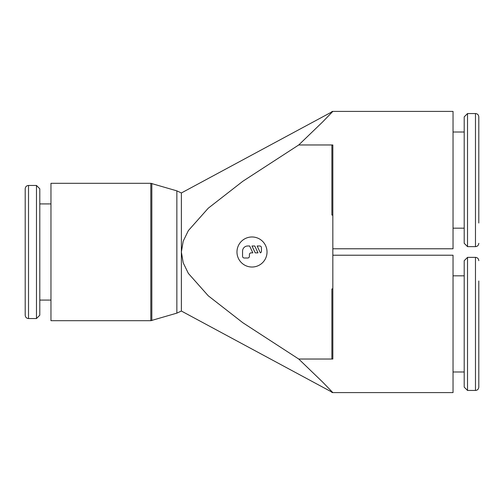 <?xml version="1.0" encoding="UTF-8"?>
<svg xmlns="http://www.w3.org/2000/svg" width="504" height="504" viewBox="0 0 504 504"><rect width="100%" height="100%" fill="white"/><g stroke="black" fill="none" stroke-linecap="round" stroke-linejoin="round"><path stroke-width="0.76" d="M331.884 392.087L181.377 311.031L176.86 313.135L150.816 320.689L50.961 320.689L50.961 183.311L150.816 183.311L176.86 190.865L181.377 192.969L181.377 252L183.198 241.196L188.364 230.593L208.259 208.196L242.796 181.295L298.733 144.969L332.835 144.969L332.835 215.214L331.884 215.051L331.884 145.133L332.835 144.969M151.836 320.601L151.836 183.399M176.86 313.135L176.86 190.865M332.835 359.031L331.884 358.867L331.884 288.95L332.835 288.786L332.835 359.031L298.733 359.031L322.705 382.133L332.835 392.597L453.039 392.597L453.039 255.219L332.835 255.219M332.835 248.781L453.039 248.781L453.039 111.403L332.835 111.403L322.705 121.867L298.733 144.969M331.884 391.677C333.163 392.893 333.163 392.893 331.884 391.677L331.884 392.515L332.835 392.597M331.884 111.913L181.377 192.969M331.884 112.323L331.884 112.323C333.163 111.107 333.163 111.107 331.884 112.323L331.884 111.485L332.835 111.403M36.471 318.541L28.526 318.541C26.523 318.364 25.414 317.255 25.2 315.214L25.2 188.786C25.414 186.745 26.523 185.636 28.526 185.459L36.471 185.459L39.797 188.786L39.797 315.214L36.471 318.541L36.471 185.459M50.961 203.918L39.797 203.918M39.797 300.082L50.961 300.082M478.8 280.98L478.8 387.122C478.586 389.164 477.477 390.272 475.474 390.449L467.529 390.449L464.203 387.122L464.203 260.694L467.529 257.368L475.474 257.368L475.474 390.449M467.529 257.368L467.529 390.449M453.039 275.827L464.203 275.827M464.203 371.99L453.039 371.99M467.529 113.551L467.529 246.632L464.203 243.306L464.203 116.878L467.529 113.551L475.474 113.551C477.477 113.728 478.586 114.836 478.8 116.878L478.8 223.02M467.529 246.632L475.474 246.632C477.477 246.456 478.586 245.347 478.8 243.306M453.039 228.173L464.203 228.173M464.203 132.01L453.039 132.01M267.026 252A15.026 15.026 0 0 1 252 267.026A15.026 15.026 0 0 1 236.974 252A15.026 15.026 0 0 1 252 236.974A15.026 15.026 0 0 1 267.026 252M259.73 245.99A1.72 1.72 0 0 1 261.444 247.71L261.444 251.143A1.72 1.72 0 0 1 260.354 252.857L257.153 245.99L259.73 245.99M249.423 256.29A1.72 1.72 0 0 1 247.71 258.01L244.27 258.01A1.72 1.72 0 0 1 242.556 256.29L242.556 251.143A5.153 5.153 0 0 1 247.71 245.99L249.631 245.99L252.832 252.857L251.143 252.857A1.72 1.72 0 0 0 249.423 254.577L249.423 256.29M257.985 252.857L255.2 252.857L252 245.99L254.785 245.99L257.985 252.857M332.835 215.214L332.835 288.786M298.733 359.031L242.796 322.705L208.259 295.804L188.364 273.407L183.198 262.804L181.377 252L181.377 311.031M150.816 320.689L150.816 183.311M28.526 318.541L28.526 185.459M475.474 113.551L475.474 246.632M475.474 257.368C477.477 257.544 478.586 258.653 478.8 260.694"/></g></svg>
